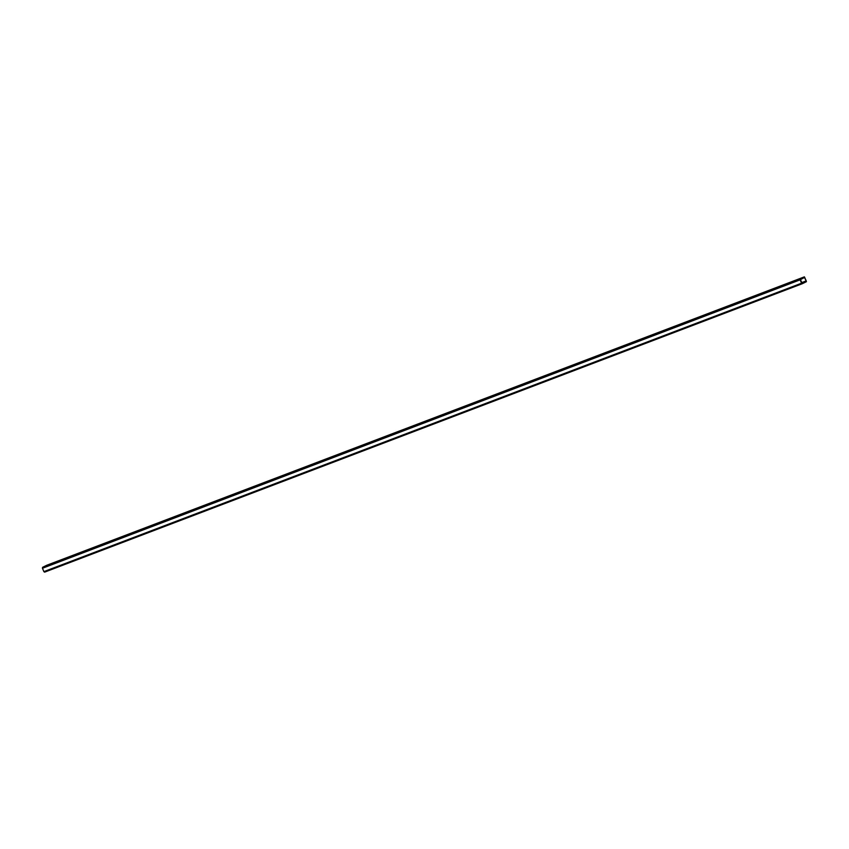 <?xml version="1.0" encoding="UTF-8"?>
<svg xmlns="http://www.w3.org/2000/svg" width="849" height="849" viewBox="0 0 849 849"><rect width="100%" height="100%" fill="white"/><g stroke="black" fill="none" stroke-linecap="round" stroke-linejoin="round"><path stroke-width="1.27" d="M801.785 282.887L806.2 281.21L802.114 283.226L800.427 279.682L804.565 277.347L806.253 280.892L801.679 282.632M802.263 283.725L44.615 572.141L43.883 571.632L801.562 283.205L800.119 279.83L42.45 568.257L42.588 567.312L46.737 565.275M801.562 283.205L802.316 283.704L44.615 572.141M42.588 567.312L804.364 276.87L806.412 281.688L802.316 283.704M800.267 278.886L800.119 279.83M43.883 571.632L42.45 568.257M804.364 276.87L46.684 565.296L804.385 276.859M802.199 278.514L804.82 277.517"/></g></svg>
